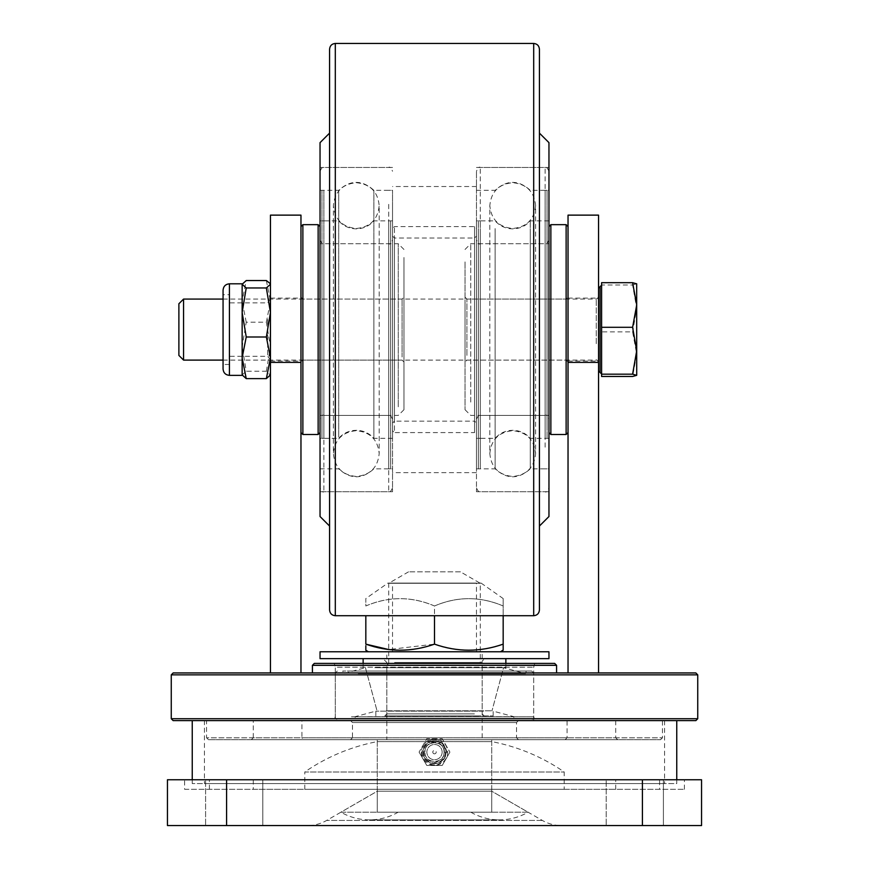 <?xml version="1.0" encoding="UTF-8"?>
<svg xmlns="http://www.w3.org/2000/svg" width="869" height="869" viewBox="0 0 869 869"><rect width="100%" height="100%" fill="white"/><g stroke="black" fill="none" stroke-linecap="round" stroke-linejoin="round"><path stroke-width="0.65" stroke-dasharray="4.34 3.26" d="M534.717 663.405L533.696 667.218L533.696 720.629L335.304 720.629L335.304 667.218L533.696 667.218L335.304 667.218L334.283 663.405L534.717 663.405L334.283 663.405M350.565 720.629L518.435 720.629L350.565 720.629L352.477 722.541L516.523 722.541L352.477 722.541L352.477 737.803L516.523 737.803L518.435 739.715L350.565 739.715L518.435 739.715M518.435 720.629L516.523 722.541L516.523 737.803L352.477 737.803L350.565 739.715M253.281 720.629L615.719 720.629L253.281 720.629L253.281 737.803L615.719 737.803L617.631 739.715L251.369 739.715L617.631 739.715M615.719 720.629L615.719 737.803L253.281 737.803L251.369 739.715M303.835 739.715L565.165 739.715L303.835 739.715L301.923 737.803L567.077 737.803L301.923 737.803L301.923 720.629L567.077 720.629L301.923 720.629M565.165 739.715L567.077 737.803L567.077 720.629M208.451 739.715L660.549 739.715L208.451 739.715L206.55 737.803L662.45 737.803L206.55 737.803L206.55 720.629L662.45 720.629L206.55 720.629M660.549 739.715L662.45 737.803L662.45 720.629M556.584 672.943L312.416 672.943L556.584 672.943M335.304 720.629L533.696 720.629M554.672 663.405L314.328 663.405M312.416 665.317L556.584 665.317M695.841 672.943L173.159 672.943M171.258 674.855L697.742 674.855M697.742 718.728L171.258 718.728M173.159 720.629L695.841 720.629M598.545 357.148L598.545 298.11L598.545 357.148M568.033 357.148L568.033 298.11L568.033 357.148M568.033 672.943L568.033 215.132L598.545 215.132L598.545 672.943L568.033 672.943L598.545 672.943M300.967 357.148L300.967 298.11L300.967 357.148M270.455 357.148L270.455 298.11L270.455 357.148M270.455 672.943L270.455 215.132L300.967 215.132L300.967 672.943L270.455 672.943L300.967 672.943M444.037 752.109C444.624 739.812 424.376 739.801 424.963 752.109C424.365 739.823 444.613 739.78 444.037 752.109C444.624 764.405 424.376 764.416 424.963 752.109C424.365 764.394 444.613 764.438 444.037 752.109M204.443 720.629L664.557 720.629L204.443 720.629L204.443 783.588L664.557 783.588L204.443 783.588M664.557 720.629L664.557 783.588M192.245 720.629L676.755 720.629L192.245 720.629M676.755 779.765L676.755 783.588L192.245 783.588L676.755 783.588M192.245 779.765L192.245 783.588M564.209 789.302L304.791 789.302L564.209 789.302L564.209 771.987A190.756 190.756 0 0 0 491.724 741.615L377.276 741.615L491.724 741.615L491.724 791.214L542.343 820.434A38.149 38.149 0 0 0 561.417 825.55L307.583 825.55L561.417 825.55M304.791 789.302L304.791 771.987L564.209 771.987L304.791 771.987A190.756 190.756 0 0 1 377.276 741.615L377.276 791.214L326.657 820.434A38.149 38.149 0 0 1 307.583 825.55M262.818 779.765L262.818 825.55L205.595 825.55L262.818 825.55L205.595 825.55L262.818 825.55L262.818 779.765L205.595 779.765L205.595 825.55L205.595 779.765L262.818 779.765M663.405 779.765L663.405 825.55L606.182 825.55L663.405 825.55L606.182 825.55L663.405 825.55L663.405 779.765L606.182 779.765L606.182 825.55L606.182 779.765L663.405 779.765M491.724 739.715L491.724 812.2L491.724 791.214L528.07 812.2L340.93 812.2L377.276 791.214L491.724 791.214L377.276 791.214L491.724 791.214L377.276 791.214L377.276 812.2L491.724 812.2L377.276 812.2L491.724 812.2L377.276 812.2L377.276 739.715L491.724 739.715L377.276 739.715M253.281 789.302L615.719 789.302L253.281 789.302L253.281 779.765L615.719 779.765L253.281 779.765M615.719 789.302L615.719 779.765M659.593 789.302L209.407 789.302L659.593 789.302L659.593 779.765L209.407 779.765L659.593 779.765M209.407 789.302L209.407 779.765M184.608 789.302L684.392 789.302L184.608 789.302L184.608 779.765L684.392 779.765L184.608 779.765M684.392 789.302L684.392 779.765M226.581 779.765L167.445 779.765L167.445 825.55L226.581 825.55L226.581 779.765L642.419 779.765L642.419 825.55L701.555 825.55L701.555 779.765L642.419 779.765M226.581 825.55L642.419 825.55M460.461 571.845L408.539 571.845L460.461 571.845L480.285 583.295L480.285 663.405L388.715 663.405L386.814 665.317L386.814 739.715L482.186 739.715L386.814 739.715M408.539 571.845L388.715 583.295L388.715 663.405L480.285 663.405L482.186 665.317L386.814 665.317L482.186 665.317L482.186 739.715M480.285 583.295L388.715 583.295L480.285 583.295M470.846 812.2A57.224 57.224 0 0 0 499.458 819.869L369.542 819.869L499.458 819.869A57.224 57.224 0 0 0 528.07 812.2L340.93 812.2A57.224 57.224 0 0 0 398.154 812.2L470.846 812.2L398.154 812.2M386.357 710.788L492.006 710.788L386.357 710.788M376.69 667.674L503.553 667.674L376.69 667.674M374.745 667.674L505.867 667.674L374.745 667.674M374.745 658.637L505.867 658.637L374.745 658.637M391.387 658.637L485.999 658.637L391.387 658.637M474.42 713.884L386.814 713.884L474.42 713.884M476.082 715.86L384.826 715.86L476.082 715.86M385.391 715.86L493.157 715.86L385.391 715.86M483.609 711.135L375.842 711.135L483.609 711.135M376.69 667.707L503.553 667.707L376.69 667.707M358.256 673.605L525.571 673.605L358.256 673.605M367.935 716.719L514.013 716.719L367.935 716.719M353.118 671.042L531.709 671.042L353.118 671.042M351.456 673.019L533.696 673.019L351.456 673.019M354.65 720.629L529.873 720.629L354.65 720.629M511.32 671.042L342.744 671.042L511.32 671.042M500.186 720.629L356.029 720.629L500.186 720.629M386.814 658.637L482.186 658.637L386.814 658.637L386.814 651.772L482.186 651.772L386.814 651.772M482.186 658.637L482.186 651.772M548.958 658.637L320.042 658.637M548.958 651.772L320.042 651.772M500.577 651.772L368.423 651.772L500.577 651.772M365.827 645.689L365.827 650.273M387.9 583.099L481.1 583.099L387.9 583.099L365.827 598.556L365.827 605.986C388.606 596.232 411.493 596.232 434.5 605.986C457.268 596.232 480.166 596.232 503.173 605.986L503.173 644.146C480.34 652.195 457.452 652.195 434.5 644.146L388.715 649.545M503.173 650.001L503.173 645.689M481.1 583.099L503.173 598.556L503.173 605.986L503.173 598.556M476.462 651.772L392.538 651.772L476.462 651.772L476.462 583.099L392.538 583.099L476.462 583.099M392.538 651.772L392.538 583.099M434.5 644.146L434.5 605.986C411.732 596.232 388.834 596.232 365.827 605.986L365.827 598.556M365.827 644.146L365.827 615.719M503.173 615.719L503.173 605.986C480.394 596.232 457.507 596.232 434.5 605.986L434.5 615.719M424.583 752.109A9.917 9.917 0 0 0 434.5 762.026A9.917 9.917 0 0 0 444.417 752.109A9.917 9.917 0 0 0 434.5 742.191A9.917 9.917 0 0 0 424.583 752.109M445.949 752.109A11.449 11.449 0 0 1 434.5 763.558A11.449 11.449 0 0 1 423.051 752.109A11.449 11.449 0 0 1 434.5 740.66A11.449 11.449 0 0 1 445.949 752.109A11.449 11.449 0 0 1 434.5 763.558A11.449 11.449 0 0 1 423.051 752.109A11.449 11.449 0 0 1 434.5 740.66A11.449 11.449 0 0 1 445.949 752.109M421.335 752.109A13.165 13.165 0 0 0 434.5 765.274A13.165 13.165 0 0 0 447.665 752.109A13.165 13.165 0 0 0 434.5 738.943A13.165 13.165 0 0 0 421.335 752.109M419.086 752.109L426.788 765.459L442.212 765.459L449.914 752.109L442.212 765.459L426.788 765.459L419.086 752.109L426.788 738.759L442.212 738.759L449.914 752.109L442.212 738.759L426.788 738.759L419.086 752.109M434.5 753.814A1.705 1.705 0 0 1 432.795 752.109A1.705 1.705 0 0 1 434.5 750.403A1.705 1.705 0 0 1 436.205 752.109A1.705 1.705 0 0 1 434.5 753.814M442.125 752.109A7.625 7.625 0 0 1 434.5 759.734A7.625 7.625 0 0 1 426.875 752.109A7.625 7.625 0 0 1 434.5 744.483A7.625 7.625 0 0 1 442.125 752.109A7.625 7.625 0 0 1 434.5 759.734A7.625 7.625 0 0 1 426.875 752.109A7.625 7.625 0 0 1 434.5 744.483A7.625 7.625 0 0 1 442.125 752.109M178.884 303.748L178.884 355.421M183.565 360.103L183.565 299.066M598.545 314.426L598.545 362.395L598.545 314.426M598.545 310.472L598.545 370.954L598.545 310.472M601.598 309.06L601.598 374.007L601.598 309.06M601.598 376.473L601.598 331.871L632.61 331.871L636.705 354.172L632.61 376.473M601.598 331.871L601.598 284.989L632.61 284.989L636.705 308.43L632.61 331.871M601.598 282.697L601.598 284.989M632.61 284.989L636.673 283.761M636.705 283.805L636.705 375.365M465.024 261.917L465.024 409.701L465.024 261.917M470.748 402.086L470.748 243.744L470.748 402.086M568.033 416.588L568.033 226.581L568.033 416.588M566.121 224.669L566.121 434.5M548.958 242.581L548.958 432.588L548.958 242.581M550.859 434.5L550.859 224.669M465.024 302.195L465.024 362.015L465.024 302.195M466.925 355.367L466.925 299.066L466.925 355.367M568.033 356.974L568.033 297.155L568.033 356.974M566.121 303.802L566.121 360.103L566.121 303.802M548.958 402.086L548.958 243.744L548.958 402.086M403.976 257.517L403.976 409.701L403.976 257.517M398.252 406.801L398.252 243.744L398.252 406.801M300.967 422.247L300.967 226.581L300.967 422.247M302.879 434.5L302.879 224.669M320.042 236.922L320.042 432.588L320.042 236.922M318.141 224.669L318.141 434.5M403.976 300.413L403.976 362.015L403.976 300.413M402.075 357.04L402.075 299.066L402.075 357.04M300.967 358.756L300.967 297.155L300.967 358.756M302.879 302.13L302.879 360.103L302.879 302.13M320.042 406.801L320.042 243.744L320.042 406.801M266.359 371.204L270.455 346.688L266.359 322.171L246.231 322.171L242.147 346.688L242.147 374.908L246.231 371.204L266.359 371.204L270.455 375.365L270.455 283.805L270.183 375.821M223.061 290.159L223.061 369.01M229.427 294.7L229.427 364.469L229.427 294.7L223.061 294.7L223.061 364.469L223.061 316.555M270.357 318.184L270.357 360.103L270.357 318.184M270.455 318.184L270.455 360.103L270.455 318.184M267.685 319.607L267.685 356.29L267.685 319.607M229.427 319.607L229.427 356.29L229.427 319.607M246.231 322.171L242.147 301.358L242.147 346.688L246.231 371.204M242.147 283.805L242.147 301.358L246.231 280.546M266.359 322.171L270.455 301.358L266.359 280.546M548.958 516.523L548.958 142.646M539.421 609.995L539.421 49.175M320.042 142.646L320.042 516.523M329.579 49.175L329.579 609.995M392.538 329.579L392.538 491.724L392.538 329.579M476.462 329.579L476.462 491.724L476.462 329.579M548.958 329.579L548.958 491.724L548.958 329.579M320.042 329.579L320.042 491.724L320.042 329.579M548.958 228.601L548.958 468.836L548.958 228.601M530.286 228.601L530.286 468.836L530.286 228.601M495.134 228.601L495.134 468.836L495.134 228.601M476.462 228.601L476.462 468.836L476.462 228.601M476.462 444.407L476.462 171.258L476.462 444.407M548.958 444.407L548.958 171.258L548.958 444.407M530.286 408.441L530.286 220.856L530.286 408.441M548.958 408.441L548.958 220.856L548.958 408.441M495.134 250.728L495.134 438.313L495.134 250.728M476.462 408.441L476.462 220.856L476.462 408.441M476.462 394.602L476.462 239.931L476.462 394.602M548.958 394.602L548.958 239.931L548.958 394.602M478.374 408.441L478.374 220.856L478.374 408.441M480.285 408.441L480.285 220.856L480.285 408.441M480.285 228.601L480.285 468.836L480.285 228.601M478.374 228.601L478.374 468.836L478.374 228.601M547.046 250.728L547.046 438.313L547.046 250.728M545.135 250.728L545.135 438.313L545.135 250.728M545.135 430.568L545.135 190.333L545.135 430.568M547.046 430.568L547.046 190.333L547.046 430.568M392.538 437.14L392.538 190.333L392.538 437.14M373.866 437.14L373.866 190.333L373.866 437.14M338.714 437.14L338.714 190.333L338.714 437.14M320.042 437.14L320.042 190.333L320.042 437.14M320.042 207.3L320.042 487.911L320.042 207.3M392.538 207.3L392.538 487.911L392.538 207.3M373.866 245.601L373.866 438.313L373.866 245.601M392.538 245.601L392.538 438.313L392.538 245.601M338.714 413.568L338.714 220.856L338.714 413.568M320.042 245.601L320.042 438.313L320.042 245.601M320.042 260.331L320.042 419.238L320.042 260.331M392.538 260.331L392.538 419.238L392.538 260.331M321.954 245.601L321.954 438.313L321.954 245.601M323.865 245.601L323.865 438.313L323.865 245.601M323.865 437.14L323.865 190.333L323.865 437.14M321.954 437.14L321.954 190.333L321.954 437.14M390.626 413.568L390.626 220.856L390.626 413.568M388.715 413.568L388.715 220.856L388.715 413.568M388.715 222.029L388.715 468.836L388.715 222.029M390.626 222.029L390.626 468.836L390.626 222.029M476.462 228.482L476.462 430.687L474.561 432.588L474.561 226.581L474.561 432.588L394.439 432.588L394.439 226.581L394.439 432.588L392.538 430.687L392.538 228.482L394.439 226.581L474.561 226.581L476.462 228.482L476.462 430.687M392.538 236.118L394.439 238.019L474.561 238.019L476.462 236.118L476.462 423.051L474.561 421.15L474.561 238.019L474.561 421.15L394.439 421.15L394.439 238.019L394.439 421.15L392.538 423.051L392.538 236.118L392.538 423.051M476.462 423.051L476.462 236.118M392.538 228.482L392.538 430.687M542.343 820.434L326.657 820.434L542.343 820.434M394.58 662.45L482.186 662.45L394.58 662.45M351.456 716.816L533.696 716.816L351.456 716.816M445.384 752.109A10.884 10.884 0 0 1 434.5 762.993A10.884 10.884 0 0 1 423.616 752.109A10.884 10.884 0 0 1 434.5 741.224A10.884 10.884 0 0 1 445.384 752.109M596.264 343.689L596.264 299.066L596.264 343.689M600.077 286.683L600.077 372.486M229.427 283.805L229.427 375.365M335.304 615.719L335.304 43.45M533.696 43.45L533.696 615.719M480.285 447.177L480.285 167.445L480.285 447.177M545.135 447.177L545.135 167.445L545.135 447.177M480.285 391.832L480.285 243.744L480.285 391.832M545.135 267.337L545.135 415.425L545.135 267.337M323.865 204.345L323.865 491.724L323.865 204.345M388.715 204.345L388.715 491.724L388.715 204.345M323.865 263.285L323.865 415.425L323.865 263.285M388.715 395.884L388.715 243.744L388.715 395.884M568.033 298.11L598.545 298.11M568.033 361.059L598.545 361.059M270.455 298.11L300.967 298.11M270.455 361.059L300.967 361.059M526.256 671.042L525.571 673.605L503.553 667.707L492.006 710.788L503.553 667.674M505.867 667.674L505.867 663.405M484.174 715.86L482.186 713.884L482.186 662.45C481.48 661.255 482.751 659.973 485.999 658.637M384.826 715.86L386.814 713.884L386.814 662.45L383.001 658.637M493.157 715.86L493.157 711.135L514.013 716.719L512.971 720.629M365.447 667.674L377.005 710.788L365.447 667.707L343.429 673.605L342.744 671.042M375.842 715.86L375.842 711.135L354.986 716.719L356.029 720.629M531.709 671.042L533.696 673.019L533.696 716.816C534.674 717.729 533.403 719 529.873 720.629M337.291 671.042L335.304 673.019L335.304 716.816C334.315 717.696 335.586 718.967 339.127 720.629M363.133 667.674L363.133 663.405M422.106 752.109C421.519 762.71 440.789 774.54 446.894 752.109C440.789 729.678 421.519 741.507 422.106 752.109M223.061 299.066L596.264 299.066L598.122 298.11M598.545 362.395C597.361 360.19 596.601 359.429 596.264 360.103L223.061 360.103M465.024 249.468L470.748 243.744L548.958 243.744M568.033 362.015L566.121 360.103L466.925 360.103L465.024 362.015M465.024 297.155L466.925 299.066L566.121 299.066L568.033 297.155M465.024 409.701L470.748 415.425L548.958 415.425M403.976 409.701L398.252 415.425L320.042 415.425M300.967 297.155L302.879 299.066L402.075 299.066L403.976 297.155M403.976 362.015L402.075 360.103L302.879 360.103L300.967 362.015M403.976 249.468L398.252 243.744L320.042 243.744M270.455 299.066L267.685 302.879L229.427 302.879M270.455 360.103L267.685 356.29L229.427 356.29M229.427 364.469L223.061 364.469M392.538 167.445L320.042 167.445M476.462 186.52L392.538 186.52M548.958 167.445L476.462 167.445M548.958 491.724L476.462 491.724M476.462 472.649L392.538 472.649M392.538 491.724L320.042 491.724M476.462 468.836L495.134 468.836C506.855 479.427 518.565 479.427 530.286 468.836L548.958 468.836M548.958 171.258C547.34 167.739 546.069 166.468 545.135 167.445L480.285 167.445C479.351 166.468 478.08 167.739 476.462 171.258M476.462 487.911C478.08 491.43 479.351 492.701 480.285 491.724L545.135 491.724C546.069 492.701 547.34 491.43 548.958 487.911M476.462 190.333L495.134 190.333C506.855 179.742 518.565 179.742 530.286 190.333L548.958 190.333M548.958 220.856L530.286 220.856C525.582 226.059 519.727 228.732 512.71 228.862C505.693 228.732 499.838 226.059 495.134 220.856L476.462 220.856M548.958 438.313L530.286 438.313C525.582 433.11 519.727 430.437 512.71 430.307C505.693 430.437 499.838 433.11 495.134 438.313L476.462 438.313M548.958 239.931C547.372 243.429 546.101 244.7 545.135 243.744L480.285 243.744C479.351 244.71 478.08 243.439 476.462 239.931M476.462 419.238C478.08 415.73 479.351 414.459 480.285 415.425L545.135 415.425C546.08 414.459 547.351 415.73 548.958 419.238M535.597 239.659L535.597 453.575C534.239 467.479 526.614 475.115 512.71 476.462C498.806 475.115 491.181 467.479 489.823 453.575L489.823 205.595C491.181 191.691 498.806 184.054 512.71 182.707C526.614 184.054 534.239 191.691 535.597 205.595L535.597 453.575C534.239 439.671 526.614 432.045 512.71 430.687C498.806 432.045 491.181 439.671 489.823 453.575L489.823 205.595C491.181 219.499 498.806 227.124 512.71 228.482C526.614 227.124 534.239 219.499 535.597 205.595L535.597 239.659M480.285 438.313L478.374 438.313M480.285 190.333L478.374 190.333M480.285 468.836L478.374 468.836M480.285 220.856L478.374 220.856M545.135 438.313L547.046 438.313M545.135 190.333L547.046 190.333M545.135 468.836L547.046 468.836M545.135 220.856L547.046 220.856M320.042 190.333L338.714 190.333C350.435 179.742 362.145 179.742 373.866 190.333L392.538 190.333M392.538 487.911C390.92 491.43 389.649 492.701 388.715 491.724L323.865 491.724C322.931 492.701 321.66 491.43 320.042 487.911M320.042 171.258C321.649 167.75 322.92 166.479 323.865 167.445L388.715 167.445C389.649 166.468 390.92 167.739 392.538 171.258M320.042 468.836L338.714 468.836C350.435 479.427 362.145 479.427 373.866 468.836L392.538 468.836M392.538 438.313L373.866 438.313C369.162 433.11 363.307 430.437 356.29 430.307C349.273 430.437 343.418 433.11 338.714 438.313L320.042 438.313M392.538 220.856L373.866 220.856C369.162 226.059 363.307 228.732 356.29 228.862C349.273 228.732 343.418 226.059 338.714 220.856L320.042 220.856M392.538 419.238C390.92 415.73 389.649 414.459 388.715 415.425L323.865 415.425C322.92 414.459 321.649 415.73 320.042 419.238M320.042 239.931C321.66 243.439 322.931 244.71 323.865 243.744L388.715 243.744C389.649 244.71 390.92 243.439 392.538 239.931M379.177 425.354L379.177 205.595C377.819 191.691 370.194 184.054 356.29 182.707C342.386 184.054 334.761 191.691 333.403 205.595L333.403 453.575C334.761 467.479 342.386 475.115 356.29 476.462C370.194 475.115 377.819 467.479 379.177 453.575L379.177 205.595C377.819 219.499 370.194 227.124 356.29 228.482C342.386 227.124 334.761 219.499 333.403 205.595L333.403 453.575C334.761 439.671 342.386 432.045 356.29 430.687C370.194 432.045 377.819 439.671 379.177 453.575L379.177 425.354M323.865 220.856L321.954 220.856M323.865 468.836L321.954 468.836M323.865 190.333L321.954 190.333M323.865 438.313L321.954 438.313M388.715 220.856L390.626 220.856M388.715 468.836L390.626 468.836M388.715 190.333L390.626 190.333M388.715 438.313L390.626 438.313"/><path stroke-width="1.3" d="M695.841 720.629L173.159 720.629L171.258 718.728L697.742 718.728L695.841 720.629M171.258 674.855L173.159 672.943L695.841 672.943L697.742 674.855L171.258 674.855L171.258 718.728M312.416 665.317L314.328 663.405L554.672 663.405L556.584 665.317L312.416 665.317L312.416 672.943M697.742 674.855L697.742 718.728M556.584 665.317L556.584 672.943M568.033 362.384L598.545 362.384L598.545 215.132L568.033 215.132L568.033 672.943M598.545 362.384L598.545 672.943M270.455 362.384L300.967 362.384L300.967 215.132L270.455 215.132L270.455 672.943M300.967 362.384L300.967 672.943M676.755 720.629L676.755 779.765M192.245 720.629L192.245 779.765M167.445 779.765L226.581 779.765L226.581 825.55L167.445 825.55L167.445 779.765M642.419 779.765L701.555 779.765L701.555 825.55L642.419 825.55L642.419 779.765L226.581 779.765M642.419 825.55L226.581 825.55M320.042 658.637L548.958 658.637L548.958 651.772L320.042 651.772L320.042 658.637M368.423 651.772L365.827 650.273L365.827 645.689M388.715 649.545L365.827 644.146L365.827 615.719M500.577 651.772L503.173 650.001M503.173 645.689L503.173 615.719M365.827 644.146C388.66 652.195 411.548 652.195 434.5 644.146C457.333 652.195 480.22 652.195 503.173 644.146L503.173 650.273M434.5 644.146L434.5 615.719M178.884 355.421L178.884 303.748L183.565 299.066L183.565 360.103L178.884 355.421M601.598 327.298L601.598 282.697L632.61 282.697L636.705 304.997L632.61 327.298L636.705 350.739L632.61 374.181L601.598 374.181L601.598 327.298L632.61 327.298M632.61 374.181L636.705 375.321L632.61 376.473L601.598 376.473L601.598 374.181M636.705 283.848L632.61 282.697M636.705 375.321L636.673 283.761M548.958 226.581L550.859 224.669L550.859 434.5L566.121 434.5L566.121 224.669L568.033 226.581M320.042 432.588L318.141 434.5L318.141 224.669L302.879 224.669L302.879 434.5L300.967 432.588M270.455 283.805L266.359 280.546L246.231 280.546L242.147 284.25L246.231 287.965L242.147 312.482L242.147 375.365L229.427 375.365L229.427 283.805C225.56 284.174 223.442 286.303 223.061 290.159L223.061 369.01C223.442 372.866 225.56 374.984 229.427 375.365M223.061 316.555L223.061 294.7M270.455 284.25L266.359 287.965L270.455 312.482L266.359 336.998L246.231 336.998L242.147 357.811L246.231 378.623L242.147 374.908M266.359 336.998L270.455 357.811L266.359 378.623L246.231 378.623M266.359 378.623L270.455 374.908M242.147 284.25L242.147 312.482L246.231 336.998M266.359 287.965L246.231 287.965M539.421 133.109L548.958 142.646L548.958 516.523L539.421 526.06M329.579 526.06L320.042 516.523L320.042 142.646L329.579 133.109M329.579 609.995L329.579 49.175C329.927 45.699 331.828 43.787 335.304 43.45L335.304 615.719C331.828 615.382 329.927 613.471 329.579 609.995M539.421 329.579L539.421 609.995C539.073 613.471 537.172 615.382 533.696 615.719L533.696 43.45C537.172 43.787 539.073 45.699 539.421 49.175L539.421 329.579M598.545 370.954L600.077 372.486L600.077 286.683L601.598 285.162M505.867 663.405L505.867 658.637M363.133 663.405L363.133 658.637M598.122 298.11L598.545 296.774M223.061 360.103L183.565 360.103M223.061 299.066L183.565 299.066M600.077 372.486L601.598 374.007M600.077 286.683L598.545 288.204M550.859 224.669L566.121 224.669M548.958 432.588L550.859 434.5M568.033 432.588L566.121 434.5M318.141 434.5L302.879 434.5M320.042 226.581L318.141 224.669M300.967 226.581L302.879 224.669M242.147 283.805L229.427 283.805M335.304 615.719L533.696 615.719M335.304 43.45L533.696 43.45"/></g></svg>
